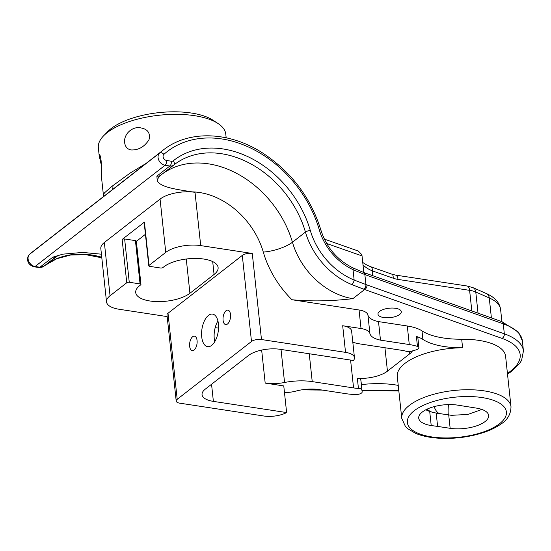 <?xml version="1.0" encoding="UTF-8"?>
<svg xmlns="http://www.w3.org/2000/svg" width="551" height="551" viewBox="0 0 551 551"><rect width="100%" height="100%" fill="white"/><g stroke="black" fill="none" stroke-linecap="round" stroke-linejoin="round"><path stroke-width="0.83" d="M342.688 325.731L345.532 352.365A18.307 7.404 -6.1 0 1 354.458 357.654L351.607 331.013A18.307 7.404 -6.1 0 0 342.688 325.731L361.029 328.527A18.307 7.404 -6.1 0 1 369.9 333.507A25.635 10.366 -6.1 0 0 380.479 340.146L409.276 344.54A40.278 16.296 -6.1 0 1 417.458 346.427A5.124 2.073 -6.1 0 1 418.918 347.667A5.124 2.073 -6.1 0 1 415.895 349.933A91.549 37.034 -6.1 0 0 411.9 351.063A5.124 2.073 -6.1 0 1 406.142 351.249A25.635 10.366 -6.1 0 0 401.844 350.326L360.512 344.017A36.621 14.815 -6.1 0 1 352.805 342.212M361.112 381.946A5.124 2.073 -6.1 0 0 361.112 381.871A5.124 2.073 -6.1 0 0 361.098 381.788L362.165 391.775A5.124 2.073 -6.1 0 1 362.179 391.857A5.124 2.073 -6.1 0 1 355.698 394.53A40.278 16.296 173.9 0 1 346.138 393.71L317.342 389.316A25.635 10.366 173.9 0 0 295.97 391.079A18.307 7.404 -6.1 0 1 284.481 392.546M362.165 391.775A91.549 37.034 -6.1 0 1 361.938 390.342A91.549 37.034 -6.1 0 1 361.904 389.998A5.124 2.073 -6.1 0 0 361.904 389.977L360.836 380.011A5.124 2.073 -6.1 0 0 360.836 379.99A5.124 2.073 -6.1 0 0 357.365 378.413A25.635 10.366 173.9 0 0 387.449 371.16L409.73 353.811A25.635 10.366 173.9 0 0 412.458 350.897M350.588 360.058L353.563 387.925A25.635 10.366 173.9 0 0 358.432 388.407A5.124 2.073 -6.1 0 1 361.904 389.977L360.836 379.99M353.563 387.925L312.231 381.616A36.621 14.815 173.9 0 0 284.557 382.484L281.024 349.437M345.532 352.365L261.477 339.54A7.321 2.962 173.9 0 0 251.49 341.475L177.208 399.323L168.014 313.264A7.321 2.962 -6.1 0 0 167.001 315L176.203 401.059A7.321 2.962 -6.1 0 0 179.771 403.174L263.826 416.005A18.307 7.404 -6.1 0 0 286.616 412.561L283.772 385.927L265.183 383.09A25.635 10.366 173.9 0 0 284.557 382.484M361.098 381.788A91.549 37.034 -6.1 0 1 360.912 380.7M462.592 347.777A54.928 22.219 173.9 0 0 397.285 376.457L401.769 418.416A54.928 22.219 -6.1 0 1 409.951 404.937A54.928 22.219 -6.1 0 1 470.251 389.743A54.928 22.219 -6.1 0 1 510.997 406.741L505.598 356.228A54.928 22.219 173.9 0 0 461.683 339.223L462.592 347.777A58.592 23.7 173.9 0 1 422.906 339.437A40.278 16.296 -6.1 0 0 416.391 336.441A5.124 2.073 -6.1 0 1 417.851 337.68L418.918 347.667M364.356 272.724A3.664 2.562 109.6 0 1 364.431 272.752A3.664 2.562 109.6 0 1 364.445 272.752A3.664 2.562 109.6 0 1 365.892 274.956L503.263 323.83A3.664 2.562 -70.4 0 0 501.809 321.626L518.567 332.191L522.382 340.966L523.45 350.953A73.235 29.623 173.9 0 0 504.33 333.823A3.664 2.562 109.6 0 1 502.002 338.397A69.578 28.142 -6.1 0 1 507.437 373.406M522.382 340.966A73.235 29.623 -6.1 0 0 503.263 323.83L504.33 333.823L366.959 284.943A3.664 2.562 109.6 0 1 364.631 289.523L502.002 338.397M366.959 284.943L354.148 280.053A3.664 1.412 112.2 0 1 351.869 284.605L364.631 289.523L352.888 298.663C331.185 301.197 310.881 301.555 291.968 299.744L359.052 309.986A18.307 7.404 -6.1 0 1 367.923 314.958A25.635 10.366 -6.1 0 0 378.503 321.598L380.479 340.146M352.736 267.807L363.515 272.414A3.664 2.521 -68.6 0 1 364.858 274.57L353.039 269.673L354.148 280.053A62.249 47.689 -127.9 0 1 310.303 230.47A95.206 72.932 52.1 0 0 173.289 160.775A3.664 2.803 -127.9 0 1 171.382 161.229L166.567 160.493A3.664 2.803 -127.9 0 1 163.413 157.91A3.664 2.803 -127.9 0 1 163.854 154.363A106.191 81.348 -127.9 0 1 251.022 148.212A106.191 81.348 -127.9 0 1 319.311 229.884A51.264 39.273 52.1 0 0 353.039 269.673A3.664 1.309 -65 0 0 352.736 267.807A3.664 1.309 -65 0 0 352.736 267.8C337.081 259.893 326.488 247.399 320.971 230.311C310.674 197.237 290.907 171.258 261.67 152.372C228.169 131.2 188.098 130.132 162.896 150.306A109.856 84.151 52.1 0 0 159.638 153.013A7.321 5.613 52.1 0 0 158.757 160.093A7.321 5.613 52.1 0 0 165.066 165.272L169.88 166.003A7.321 5.613 52.1 0 0 173.668 165.121A7.321 5.613 52.1 0 0 173.703 165.093A91.549 70.129 -127.9 0 1 174.144 164.749A91.549 70.129 -127.9 0 1 305.447 232.109A65.913 50.492 52.1 0 0 351.869 284.605M160.658 175.259A21.971 14.119 -128.5 0 0 160.63 175.28A21.971 14.119 -128.5 0 0 157.221 180.673C160.327 187.519 178.235 189.599 191.989 191.865L195.02 192.327A25.635 10.366 173.9 0 0 160.065 199.104L104.359 242.488A25.635 10.366 -6.1 0 0 100.819 248.563L106.515 301.838A25.635 10.366 -6.1 0 1 110.048 295.77L104.359 242.488M251.49 341.475L242.295 255.409A7.321 2.962 173.9 0 1 252.275 253.474L200.709 245.601A25.635 10.366 173.9 0 0 165.761 252.379L160.065 199.104M167.173 316.591L119.002 309.242A25.635 10.366 -6.1 0 1 106.515 301.838M286.616 412.561L213.382 401.383A23.252 9.408 -6.1 0 1 202.052 394.674A23.252 9.408 -6.1 0 1 205.261 389.164L248.529 355.464A23.252 9.408 173.9 0 1 280.232 349.32L353.466 360.499A18.307 7.404 -6.1 0 0 354.458 357.654M176.203 401.059A7.321 2.962 -6.1 0 1 177.208 399.323M398.235 385.404A58.592 23.7 173.9 0 0 365.444 384.192A40.278 16.296 -6.1 0 1 361.387 384.467M461.683 339.223A58.592 23.7 -6.1 0 1 421.997 330.882A40.278 16.296 173.9 0 0 407.292 325.992L378.503 321.598M218.554 328.148L215.186 327.631M148.798 265.83L144.169 222.542A1.832 0.744 173.9 0 1 144.424 222.108L149.046 265.396A1.832 0.744 173.9 0 0 148.798 265.83A1.832 0.744 173.9 0 0 149.686 266.36L160.486 268.006A1.832 0.744 173.9 0 0 162.986 267.524L163.268 267.304A29.293 11.853 173.9 0 1 195.453 258.44A29.293 11.853 173.9 0 1 218.106 267.51A29.293 11.853 173.9 0 1 214.064 274.453L212.7 261.587M145.843 163.578L130.16 173.048L112.225 186.121L104.573 192.76L103.505 194.427L103.45 196.604M124.643 142.688C125.27 146.897 127.446 149.314 131.172 149.948C138.535 150.216 144.486 146.8 149.018 139.699C150.526 133.066 147.764 129.134 140.732 127.887C132.729 126 123.534 133.893 124.643 142.688M223.072 320.255A7.321 3.657 98.7 0 1 227.894 310.123A7.321 3.657 98.7 0 1 230.401 317.913A7.321 3.657 98.7 0 1 225.683 324.601A7.321 3.657 98.7 0 1 223.072 320.255M399.675 314.456A11.716 4.739 173.9 0 0 401.293 311.68A11.716 4.739 173.9 0 0 389.137 308.209A11.716 4.739 173.9 0 0 377.993 314.166A11.716 4.739 173.9 0 0 386.802 317.796A11.716 4.739 173.9 0 0 399.675 314.456M157.221 180.673L156.883 176.127A7.321 5.613 52.1 0 0 160.672 175.246A7.321 5.613 52.1 0 0 160.706 175.218L173.634 165.148M448.728 414.999L450.153 428.32A25.635 10.366 173.9 0 0 476.264 425.964A25.635 10.366 173.9 0 0 488.641 415.475A25.635 10.366 173.9 0 0 476.154 408.071L457.461 405.109A25.635 10.366 173.9 0 0 422.39 411.976A25.635 10.366 -6.1 0 0 418.726 418.147A25.635 10.366 -6.1 0 0 431.213 425.544L437.611 426.405L436.185 413.085L451.476 415.33L467.999 414.414L481.898 409.455M326.66 243.501L362.041 255.926L363.812 272.525M362.041 255.926L361.855 254.707L358.315 251.049L324.346 239.12M471.814 310.957L469.61 290.343L398.001 279.412A29.293 22.439 -127.9 0 1 393.166 278.193L372.269 270.851C368.247 269.177 365.155 267.152 362.985 264.776M372.793 275.727L372.269 270.851A7.321 3.024 -70.6 0 0 370.995 266.842L367.365 265.355L362.744 262.49M393.166 278.193A7.321 3.024 -70.6 0 0 391.878 274.178L370.988 266.836A7.321 3.024 -70.6 0 0 370.816 266.787M448.507 414.965A21.971 1.736 96.9 0 1 448.404 404.586M101.425 254.19L82.678 252.427L62.869 254.156L52.889 257.117A7.321 5.613 52.1 0 0 56.677 256.236A7.321 5.613 52.1 0 0 56.712 256.208M214.759 341.716A16.475 8.231 98.7 0 1 214.263 338.803A16.475 8.231 98.7 0 1 217.927 320.957M144.424 222.108L122.136 239.465L126.764 282.753L110.048 295.77M149.046 265.396L165.761 252.379M122.136 239.465A1.832 0.744 -6.1 0 1 124.636 238.976L135.436 240.629L140.064 283.917A1.832 0.744 -6.1 0 1 140.953 284.447A1.832 0.744 -6.1 0 1 140.698 284.881L140.415 285.094A29.293 11.853 -6.1 0 0 135.704 292.54A29.293 11.853 -6.1 0 0 157.744 301.611A29.293 11.853 -6.1 0 0 189.923 293.256L186.272 259.011M135.436 240.629A1.832 0.744 -6.1 0 1 136.324 241.152L140.953 284.447M140.064 283.917L129.258 282.264L124.636 238.976M136.352 241.372L145.43 234.306M126.764 282.753A1.832 0.744 -6.1 0 1 129.258 282.264M99.214 155.885L98.354 147.806A64.081 25.925 -6.1 0 1 103.705 135.704A64.081 25.925 -6.1 0 1 159.315 115.221A64.081 25.925 -6.1 0 1 217.996 123.486A64.081 25.925 -6.1 0 1 225.793 134.182L226.179 137.805M101.439 165.589L99.214 155.878L99.394 154.445C99.979 154.597 100.564 156.78 101.15 160.982L101.474 177.023L103.409 195.137M197.072 340.504A7.321 3.657 -81.3 0 0 194.462 336.151A7.321 3.657 -81.3 0 0 189.744 342.839A7.321 3.657 -81.3 0 0 192.258 350.636A7.321 3.657 -81.3 0 0 197.072 340.504M425.799 409.792L429.718 411.542L431.213 425.544M432.817 412.444A21.971 18.08 101.8 0 1 427.08 409.152M429.718 411.542L436.185 413.085M450.153 428.32L437.611 426.405M103.705 135.704L107.879 131.462A58.957 23.851 -6.1 0 1 159.039 112.618A58.957 23.851 -6.1 0 1 213.023 120.228L217.996 123.486M189.943 293.256L214.084 274.453M168.014 313.264L242.295 255.409M201.714 336.888A16.475 8.231 -81.3 0 0 207.589 346.669A16.475 8.231 -81.3 0 0 218.21 331.619A16.475 8.231 -81.3 0 0 212.562 314.091A16.475 8.231 -81.3 0 0 201.714 336.888M357.365 378.413L358.432 388.407M387.449 371.16L384.942 347.743M416.391 336.441L417.458 346.427M29.43 254.466A3.664 2.349 48.3 0 1 29.575 254.314A3.664 2.349 48.3 0 1 29.651 254.252A109.856 84.151 -127.9 0 1 32.902 251.545L29.575 254.314C26.634 256.966 25.987 264.494 34.169 266.801A3.664 1.832 -81.3 0 0 35.078 266.512A7.321 5.613 -127.9 0 1 28.762 261.339A7.321 5.613 -127.9 0 1 29.651 254.252L159.638 153.013A3.664 2.349 -131.7 0 1 163.854 154.363M34.169 266.801L38.983 267.531A3.664 1.832 -81.3 0 0 39.892 267.242L35.078 266.512L165.066 165.272A3.664 1.832 98.7 0 0 166.567 160.493M56.643 256.263L43.715 266.333A7.321 5.613 -127.9 0 1 43.681 266.36A7.321 5.613 -127.9 0 1 39.892 267.242L52.889 257.117M101.749 257.221A91.549 70.129 52.1 0 0 44.617 265.63M398.793 390.604L362 390.198M320.021 389.729L303.794 389.543M365.892 274.956L364.858 274.57L365.926 284.564A3.664 2.528 111.1 0 1 363.522 289.123M310.303 230.47A3.664 1.088 163.8 0 0 305.447 232.109L292.443 242.233A65.913 50.492 52.1 0 0 352.888 298.663M173.289 160.775A3.664 2.356 51.5 0 1 173.717 165.086L174.144 164.749M171.382 161.229A3.664 1.832 98.7 0 1 169.88 166.003L156.883 176.127M319.311 229.884A3.664 1.088 -16.2 0 1 320.971 230.311M364.445 272.759L363.515 272.414A3.664 2.521 -68.6 0 0 363.44 272.38M369.9 333.507L367.923 314.958M359.052 309.986L361.029 328.527M191.989 191.865A69.578 53.295 -127.9 0 1 263.295 252.076A87.884 67.325 52.1 0 0 291.968 299.744M195.02 192.327L200.709 245.601M252.275 253.474L261.477 339.54M422.906 339.437L421.997 330.882M409.276 344.54L407.292 325.992M261.656 350.071L265.183 383.09M211.55 384.261L213.382 401.383M491.396 317.927L489.26 297.939A7.321 5.469 -66.3 0 0 486.443 293.573L472.951 287.643A7.321 5.469 113.7 0 1 475.775 292.016L489.26 297.939A54.928 22.219 173.9 0 1 500.618 309.614L501.906 321.66M398.001 279.412A7.321 3.657 -81.3 0 0 395.391 275.066L467 285.99A7.321 3.657 -81.3 0 1 469.61 290.343A21.971 8.885 173.9 0 1 475.775 292.016L478.034 313.168M161.608 174.515A91.549 70.129 -127.9 0 1 292.443 242.233A21.971 6.522 -16.2 0 1 263.295 252.076M409.73 353.811L409.483 351.497M112.549 189.516A11.633 8.912 52.1 0 0 112.859 185.632M312.231 381.616L309.249 353.749M439.299 413.56A21.971 10.979 98.7 0 1 434.181 406.61M414.786 410.309A49.804 20.146 -6.1 0 1 500.59 403.793A49.804 20.146 -6.1 0 1 455.271 437.611A49.804 20.146 -6.1 0 1 414.786 410.309M361.112 381.871L362.179 391.857M364.431 272.752L501.809 321.626M38.983 267.531L43.681 266.36L58.069 255.499M101.811 257.799L85.915 254.693L70.68 255.017L56.732 258.729L44.603 265.637M301.666 389.86L322.397 390.087M362.035 390.528L398.828 390.941M507.512 374.15L511.686 371.312L519.738 363.357L521.597 360.292L523.45 350.953M173.717 165.086L161.147 174.874M391.878 274.178L395.391 275.066M467 285.99L472.951 287.643M162.896 150.306L32.902 251.545M401.769 418.416L405.419 426.453L407.63 428.63L415.53 433.334C422.899 436.392 431.943 438.079 442.639 438.382C455.732 438.665 468.371 437.026 480.548 433.458C488.716 431.013 495.473 427.907 500.825 424.139C507.492 419.972 510.88 414.173 510.997 406.741M486.443 293.573C495.012 297.409 499.736 302.754 500.618 309.614"/></g></svg>

